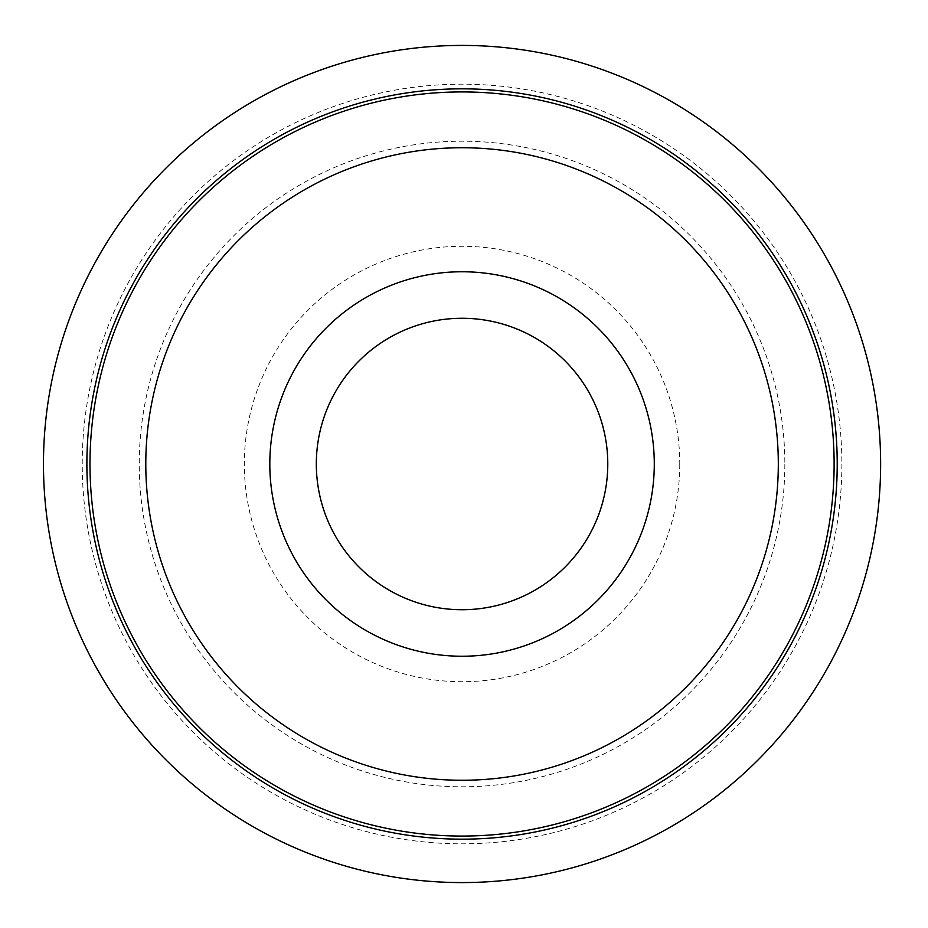 <?xml version="1.0" encoding="UTF-8"?>
<svg xmlns="http://www.w3.org/2000/svg" width="928" height="928" viewBox="0 0 928 928"><rect width="100%" height="100%" fill="white"/><g stroke="black" fill="none" stroke-linecap="round" stroke-linejoin="round"><path stroke-width="0.7" stroke-dasharray="4.64 3.48" d="M880.626 464A418.574 418.574 0 0 1 252.764 826.5A418.574 418.574 0 0 1 252.764 101.5A418.574 418.574 0 0 1 880.626 464M834.121 464A372.07 372.07 0 0 1 276.022 786.225A372.07 372.07 0 0 1 276.022 141.775A372.07 372.07 0 0 1 834.121 464A372.07 372.07 0 0 1 276.022 786.225A372.07 372.07 0 0 1 276.022 141.775A372.07 372.07 0 0 1 834.121 464M654.286 464A192.235 192.235 0 0 1 365.934 630.483A192.235 192.235 0 0 1 365.934 297.517A192.235 192.235 0 0 1 654.286 464A192.235 192.235 0 0 1 365.934 630.483A192.235 192.235 0 0 1 365.934 297.517A192.235 192.235 0 0 1 654.286 464M607.782 464A145.731 145.731 0 0 1 389.192 590.208A145.731 145.731 0 0 1 389.192 337.792A145.731 145.731 0 0 1 607.782 464A145.731 145.731 0 0 1 389.192 590.208A145.731 145.731 0 0 1 389.192 337.792A145.731 145.731 0 0 1 607.782 464M841.87 464A379.819 379.819 0 0 1 272.136 792.93A379.819 379.819 0 0 1 272.136 135.07A379.819 379.819 0 0 1 841.87 464M784.844 464A322.793 322.793 0 0 1 300.649 743.548A322.793 322.793 0 0 1 300.649 184.452A322.793 322.793 0 0 1 784.844 464M679.76 464A217.709 217.709 0 0 1 353.197 652.546A217.709 217.709 0 0 1 353.197 275.454A217.709 217.709 0 0 1 679.76 464"/><path stroke-width="1.39" d="M880.626 464A418.574 418.574 0 0 1 252.764 826.5A418.574 418.574 0 0 1 252.764 101.5A418.574 418.574 0 0 1 880.626 464M607.782 464A145.731 145.731 0 0 1 389.192 590.208A145.731 145.731 0 0 1 389.192 337.792A145.731 145.731 0 0 1 607.782 464M834.121 464A372.07 372.07 0 0 1 276.022 786.225A372.07 372.07 0 0 1 276.022 141.775A372.07 372.07 0 0 1 834.121 464M654.286 464A192.235 192.235 0 0 1 365.934 630.483A192.235 192.235 0 0 1 365.934 297.517A192.235 192.235 0 0 1 654.286 464M837.218 464A375.167 375.167 0 0 1 274.468 788.904A375.167 375.167 0 0 1 274.468 139.096A375.167 375.167 0 0 1 837.218 464M778.314 464A316.262 316.262 0 0 1 303.92 737.888A316.262 316.262 0 0 1 303.92 190.112A316.262 316.262 0 0 1 778.314 464"/></g></svg>
